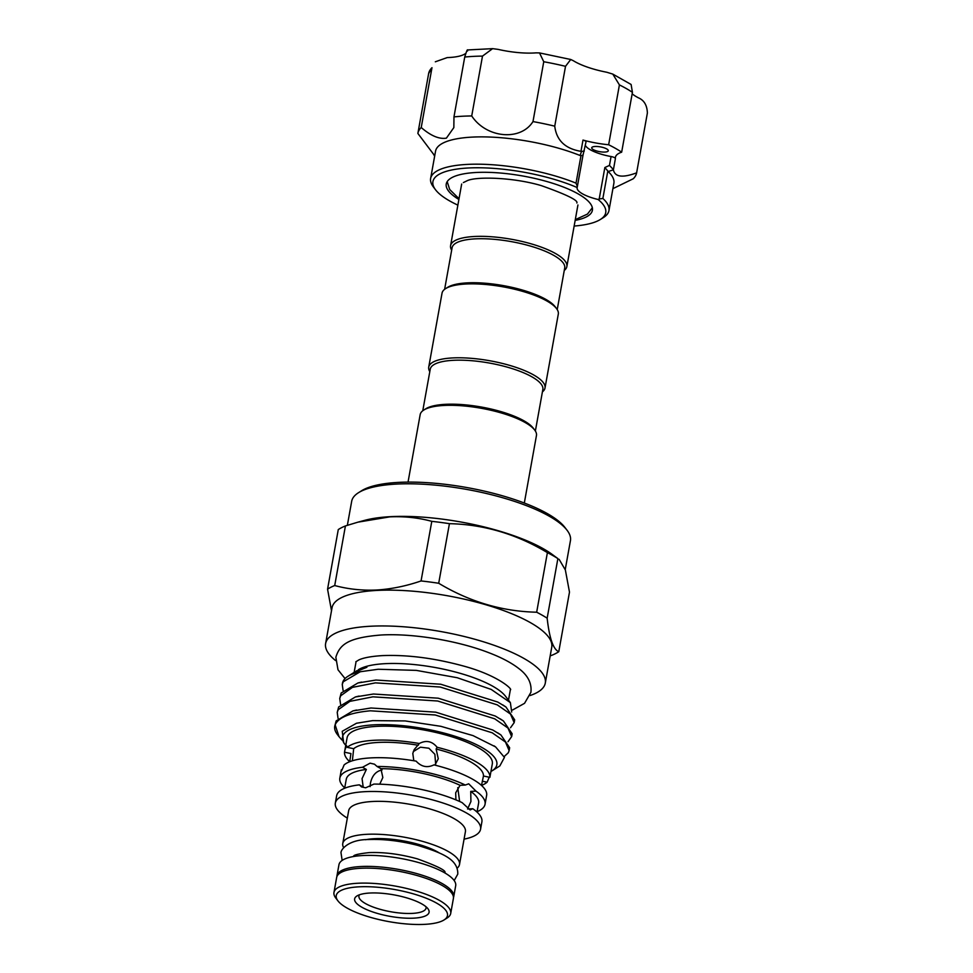 <?xml version="1.0" encoding="UTF-8"?>
<svg xmlns="http://www.w3.org/2000/svg" width="973" height="973" viewBox="0 0 973 973"><rect width="100%" height="100%" fill="white"/><g stroke="black" fill="none" stroke-linecap="round" stroke-linejoin="round"><path stroke-width="1.46" d="M453.467 897.593A59.304 17.113 -169.8 0 0 453.71 896.729A59.304 17.113 -169.8 0 0 423.121 875.518A59.304 17.113 -169.8 0 0 360.801 866.529A59.304 17.113 -169.8 0 0 336.974 875.724A59.304 17.113 -169.8 0 0 336.889 876.624M453.71 896.729L455.692 885.722A59.304 17.113 -169.8 0 0 425.092 864.51A59.304 17.113 -169.8 0 0 362.783 855.535A59.304 17.113 -169.8 0 0 338.957 864.729L336.974 875.724M382.048 769.971C375.919 771.212 372.027 775.688 370.397 783.387L370.105 786.622M564.267 270.421A59.073 17.052 -169.8 0 0 566.858 266.566A59.073 17.052 -169.8 0 0 555.68 253.612A59.073 17.052 -169.8 0 0 492.058 236.792A59.073 17.052 -169.8 0 0 450.584 245.646A59.073 17.052 -169.8 0 0 451.667 250.17M557.225 309.572L564.705 268.001A57.2 16.505 -169.8 0 0 553.88 255.449A57.2 16.505 -169.8 0 0 492.265 239.163A57.2 16.505 -169.8 0 0 452.104 247.738L444.625 289.322M542.411 391.876A59.073 17.052 -169.8 0 0 545.002 388.02L558.307 314.097A59.073 17.052 -169.8 0 0 556.507 308.55L555.048 306.629A57.2 16.505 -169.8 0 0 545.962 299.453A57.2 16.505 -169.8 0 0 492.776 284.007A57.2 16.505 -169.8 0 0 447.689 287.315L445.646 288.604A59.073 17.052 -169.8 0 0 442.034 293.177L428.728 367.101A59.073 17.052 -169.8 0 0 429.811 371.613M556.507 308.55A59.073 17.052 -169.8 0 0 547.13 301.131A59.073 17.052 -169.8 0 0 492.216 285.186A59.073 17.052 -169.8 0 0 445.646 288.604M545.002 388.02A59.073 17.052 -169.8 0 0 533.824 375.055A59.073 17.052 -169.8 0 0 470.202 358.234A59.073 17.052 -169.8 0 0 428.728 367.101M535.369 431.027L542.849 389.443A57.2 16.505 -169.8 0 0 532.024 376.892A57.2 16.505 -169.8 0 0 470.421 360.606A57.2 16.505 -169.8 0 0 430.248 369.193L422.769 410.764M524.313 503.029L536.451 435.539A59.073 17.052 -169.8 0 0 534.663 429.993L533.192 428.084A57.2 16.505 -169.8 0 0 524.106 420.895A57.2 16.505 -169.8 0 0 470.932 405.461A57.2 16.505 -169.8 0 0 425.833 408.757L423.79 410.047A59.073 17.052 -169.8 0 0 420.178 414.62L408.04 482.097M534.663 429.993A59.073 17.052 -169.8 0 0 525.274 422.586A59.073 17.052 -169.8 0 0 470.36 406.629A59.073 17.052 -169.8 0 0 423.79 410.047M413.89 918.147A37.825 10.922 10.2 0 1 369.351 910.716A37.825 10.922 10.2 0 1 356.945 895.963A37.825 10.922 10.2 0 1 369.825 893.032A37.825 10.922 10.2 0 1 427.938 908.733A37.825 10.922 10.2 0 1 413.89 918.147M359.487 894.771A34.091 9.839 -169.8 0 0 358.94 896.036A34.091 9.839 -169.8 0 0 376.527 908.223A34.091 9.839 -169.8 0 0 412.345 913.392A34.091 9.839 -169.8 0 0 426.04 908.101A34.091 9.839 -169.8 0 0 425.967 906.727M325.614 643.542L332.048 607.724A111.603 32.206 10.2 0 1 376.892 590.429A111.603 32.206 10.2 0 1 494.162 607.322A111.603 32.206 10.2 0 1 551.74 647.252L545.294 683.07A111.603 32.206 -169.8 0 0 487.716 643.141A111.603 32.206 -169.8 0 0 370.445 626.247A111.603 32.206 -169.8 0 0 325.614 643.542A111.603 32.206 -169.8 0 0 335.576 660.57M334.712 585.539L345.427 525.943A124.544 35.94 -169.8 0 0 338.276 529.58L327.56 589.176A124.544 35.94 10.2 0 1 334.712 585.539C348.164 589.176 362.151 590.672 376.673 590.015C391.353 589.103 406.155 586.074 421.066 580.942A124.544 35.94 10.2 0 1 438.701 583.265C469.582 601.813 502.238 611.458 536.67 612.212A124.544 35.94 10.2 0 1 547.154 618.183C549.392 638.252 553.26 649.429 558.77 651.715A124.544 35.94 10.2 0 1 551.618 655.364L550.195 655.838M357.93 522.16L364.875 520.3A111.141 32.073 10.2 0 1 390.465 516.663A111.141 32.073 10.2 0 1 551.448 553.868L557.882 558.587A124.544 35.94 -169.8 0 0 547.398 552.615C516.517 534.068 483.861 524.423 449.429 523.669A124.544 35.94 -169.8 0 0 431.793 521.346C418.451 517.709 404.464 516.213 389.832 516.858L357.93 522.16L345.427 525.943M558.77 651.715L569.485 592.119L565.374 570.008L559.11 559.317M358.478 492.715L361.53 490.793A108.331 31.27 10.2 0 1 398.431 482.389A108.331 31.27 10.2 0 1 564.863 527.378L567.064 530.249A111.141 32.073 -169.8 0 0 396.327 484.092A111.141 32.073 -169.8 0 0 358.478 492.715A111.141 32.073 -169.8 0 0 351.679 501.326L347.361 525.298M565.24 569.582L570.433 540.684A111.141 32.073 -169.8 0 0 567.064 530.249M530.005 695.561A111.603 32.206 -169.8 0 0 545.294 683.07M360.241 671.747L378.156 669.254L416.335 670.385L457.201 677.719L491.207 689.419L510.375 702.628L505.486 696.23A78.399 22.634 -169.8 0 0 385.04 663.671A78.399 22.634 -169.8 0 0 358.332 669.752L366.882 667.271L353.758 672.635L347.872 676.344A87.971 25.395 -169.8 0 0 342.496 683.155L342.253 684.481L343.189 681.818L360.241 671.747A87.971 25.395 -169.8 0 0 347.872 676.344M434.907 765.119L438.264 758.794L436.123 749.015L437.108 747.276A73.778 21.297 -169.8 0 1 489.881 777.354L492.314 763.939A73.778 21.297 -169.8 0 0 454.245 737.546A73.778 21.297 -169.8 0 0 376.721 726.369A73.778 21.297 -169.8 0 0 347.081 737.802L344.515 752.202L350.937 753.552L349.708 761.713A73.778 21.297 -169.8 0 1 344.515 752.202M437.108 747.276C432.121 741.171 426.186 739.918 419.29 743.518A73.778 21.297 -169.8 0 0 374.228 740.283A73.778 21.297 -169.8 0 0 347.264 747.361L346.534 745.683L344.819 750.39M489.881 777.354L483.459 776.004L481.513 785.43A73.778 21.297 -169.8 0 0 487.12 782.195L489.249 777.22M477.074 811.713A73.778 21.297 -169.8 0 0 485.053 804.245L486.707 794.953A73.778 21.297 -169.8 0 0 433.946 764.875C427.269 768.086 421.333 766.833 416.116 761.129A73.778 21.297 -169.8 0 0 371.054 757.882A73.778 21.297 -169.8 0 0 344.089 764.96C341.62 771.078 340.708 772.696 341.341 769.801L341.146 771.273M377.074 766.481L374.483 764.194L370.105 763.16L362.528 767.259L366.371 769.448L362.053 778.631L363.197 787.048L359.365 784.858L361.542 786.914L365.666 787.802L373.912 784.08A73.778 21.297 -169.8 0 1 462.151 802.64L470.093 809.925L472.805 808.721L467.563 809.001L470.92 801.533L470.737 791.402L475.979 791.122L468.706 783.812L465.313 785.041A73.778 21.297 -169.8 0 0 377.074 766.481L380.917 768.67L382.839 777.524L379.75 784.177M485.053 804.245A73.778 21.297 -169.8 0 0 475.979 791.122M464.072 839.14A73.778 21.297 -169.8 0 0 480.565 829.239A73.778 21.297 -169.8 0 0 442.496 802.847A73.778 21.297 -169.8 0 0 364.972 791.669A73.778 21.297 -169.8 0 0 335.332 803.102A73.778 21.297 -169.8 0 0 347.337 818.135M480.565 829.239L481.89 821.844A73.778 21.297 -169.8 0 0 472.805 808.721M457.225 868.123A59.304 17.113 -169.8 0 0 459.499 864.523L465.41 831.696A59.304 17.113 -169.8 0 0 434.822 810.473A59.304 17.113 -169.8 0 0 372.501 801.497A59.304 17.113 -169.8 0 0 348.675 810.691L342.764 843.518A59.304 17.113 -169.8 0 0 343.651 847.69M459.499 864.523A59.304 17.113 -169.8 0 0 428.911 843.299A59.304 17.113 -169.8 0 0 366.602 834.323A59.304 17.113 -169.8 0 0 342.764 843.518M439.431 853.029A46.132 13.318 -169.8 0 0 374.264 838.702A46.132 13.318 -169.8 0 0 365.58 839.748M444.016 919.971L447.069 918.038A59.304 17.113 -169.8 0 0 450.706 913.452L453.394 898.493A59.304 17.113 -169.8 0 0 422.805 877.269A59.304 17.113 -169.8 0 0 360.484 868.293A59.304 17.113 -169.8 0 0 336.658 877.488L333.97 892.448A59.304 17.113 -169.8 0 0 335.77 898.018L337.959 900.889A56.507 16.31 -169.8 0 0 424.763 924.35A56.507 16.31 -169.8 0 0 444.016 919.971A56.507 16.31 -169.8 0 0 425.481 897.933A56.507 16.31 -169.8 0 0 358.952 886.829A56.507 16.31 -169.8 0 0 337.959 900.889M450.706 913.452A59.304 17.113 -169.8 0 0 420.105 892.229A59.304 17.113 -169.8 0 0 357.796 883.253A59.304 17.113 -169.8 0 0 333.97 892.448M510.375 702.628L511.701 712.054M335.138 724.849C338.434 717.356 350.195 712.674 370.409 710.801L435.186 714.985L492.216 732.803L505.449 742.022L509.134 750.572L509.645 747.763L500.913 734.943L492.727 729.981L435.697 712.163L370.92 707.991L352.907 710.922L336.147 720.92L334.736 726.272A87.971 25.395 -169.8 0 0 337.4 734.53L339.005 736.634L335.138 724.849A87.971 25.395 -169.8 0 0 334.736 726.272M509.134 750.572L508.283 752.798L504.196 756.532M514.17 722.635L514.668 719.813L505.948 706.994L497.75 702.044L440.72 684.226L375.943 680.042L357.942 682.973L341.182 692.983L339.735 698.456L340.672 695.792L352.421 687.376L375.432 682.864L440.222 687.035L497.252 704.853L510.484 714.073L514.17 722.635L510.521 727.743M511.652 736.597L512.163 733.788L503.43 720.969L495.245 716.019L438.203 698.188L373.425 694.017L355.425 696.948L338.665 706.945L337.217 712.431L338.154 709.767L349.903 701.351L372.927 696.826L437.704 701.01L494.734 718.828L507.967 728.047L511.652 736.597L508.003 741.718M343.08 690.404L342.253 684.481M340.574 704.379L339.735 698.456M338.057 718.342L337.217 712.431M490.951 771.467A78.399 22.634 -169.8 0 0 492.058 770.823A78.399 22.634 -169.8 0 0 466.359 740.246A78.399 22.634 -169.8 0 0 374.033 724.836A78.399 22.634 -169.8 0 0 344.916 744.345A78.399 22.634 -169.8 0 0 345.719 745.342M492.058 770.823L499.854 765.921L504.44 757.383L495.598 746.911L473.048 735.612L440.866 726.32L405.157 720.932L372.671 720.628L356.495 723.243L342.228 731.295L343.651 742.703L344.916 744.345M419.29 743.518L414.17 749.624L412.795 753.443L413.817 760.74M435.661 764.316L434.87 754.282L428.886 748.225L420.47 747.191L413.282 751.594M352.36 760.789L353.686 748.711L347.264 747.361M465.313 785.041L460.071 785.32L455.68 792.849L455.923 799.879M459.633 801.472L457.76 787.668M482.292 781.185L487.12 782.195M575.165 220.385A74.252 21.43 -169.8 0 0 581.866 218.718A74.252 21.43 -169.8 0 0 592.399 210.29A74.252 21.43 -169.8 0 0 540.866 179.908A74.252 21.43 -169.8 0 0 456.787 175.566A74.252 21.43 -169.8 0 0 446.254 183.994A74.252 21.43 -169.8 0 0 458.891 199.465M592.934 146.826A8.404 2.42 -169.8 0 0 591.73 147.787A8.404 2.42 -169.8 0 0 597.568 151.216A8.404 2.42 -169.8 0 0 607.091 151.715A8.404 2.42 -169.8 0 0 608.283 150.754A8.404 2.42 -169.8 0 0 602.445 147.324A8.404 2.42 -169.8 0 0 592.934 146.826M612.905 188.653L633.265 178.752A111.141 32.073 -169.8 0 0 636.622 172.841C622.611 178.047 614.863 177.037 613.391 169.813L608.21 171.552L607.821 170.993L602.871 198.456A90.586 26.149 10.2 0 1 608.964 210.545A90.586 26.149 10.2 0 1 603.418 217.563L600.353 219.484A87.789 25.334 -169.8 0 0 598.115 199.489L599.198 198.966L604.853 167.526L609.475 165.41L613.331 169.509M574.143 226.052A87.789 25.334 -169.8 0 0 593.275 222.659A87.789 25.334 -169.8 0 0 600.353 219.484M602.871 198.456L599.198 198.966M598.115 199.489A28.022 8.088 -169.8 0 1 577.135 187.643A28.022 8.088 -169.8 0 1 577.159 187.534A87.789 25.334 -169.8 0 0 445.379 171.637A87.789 25.334 -169.8 0 0 435.588 189.844A87.789 25.334 -169.8 0 0 457.869 205.133M435.588 189.844L433.399 186.962A90.586 26.149 10.2 0 1 430.638 178.46A90.586 26.149 10.2 0 1 443.493 168.183A90.586 26.149 10.2 0 1 576.028 183.143L580.978 155.692L580.017 155.473A90.586 26.149 -169.8 0 0 448.407 140.878A90.586 26.149 -169.8 0 0 435.551 151.168L430.638 178.46M608.964 210.545L613.878 183.252A90.586 26.149 -169.8 0 0 608.21 171.552M580.017 155.473L581.586 151.411L580.966 151.326C565.216 148.735 556.471 140.355 554.744 126.162A111.141 32.073 -169.8 0 0 532.985 121.576C520.677 141.316 486.451 138.288 471.723 115.957A111.141 32.073 -169.8 0 0 453.965 116.894L453.844 127.597L446.388 138.154C439.176 139.346 430.796 135.806 421.224 127.524A111.141 32.073 -169.8 0 0 417.867 133.447L434.724 155.789M434.651 156.142L432.961 153.345M585.381 145.439A28.022 8.088 -169.8 0 0 611.068 156.531A4.67 1.35 10.2 0 1 615.41 158.55A45.767 13.208 -169.8 0 1 615.435 157.285A45.767 13.208 -169.8 0 1 621.662 152.177L632.426 92.326A111.141 32.073 -169.8 0 0 619.412 84.906L612.795 74.094L606.763 72.245A45.767 13.208 10.2 0 1 573.279 60.691L570.725 59.487L565.52 66.322A111.141 32.073 -169.8 0 0 543.749 61.737L539.516 52.919L536.038 52.858A45.767 13.208 10.2 0 1 497.981 49.355L492.606 48.65L482.499 56.106A111.141 32.073 -169.8 0 0 464.729 57.054C466.821 50.316 467.77 48.285 467.587 50.973M612.795 74.094L631.112 84.481L632.426 92.326M636.622 172.841L647.386 112.99C647.094 105.266 644.077 100.195 638.324 97.774A45.767 13.208 10.2 0 1 632.158 93.834M554.744 126.162L565.52 66.322M580.966 151.326L582.997 140.076A45.767 13.208 -169.8 0 0 608.648 144.758L619.412 84.906M577.159 187.534L583.034 155.084L580.978 155.692M577.366 186.524L576.028 183.143M471.723 115.957L482.499 56.106M453.965 116.894L464.729 57.054M532.985 121.576L543.749 61.737M621.662 152.177A111.141 32.073 -169.8 0 0 608.648 144.758M428.631 73.595L431.988 67.684A111.141 32.073 -169.8 0 0 428.631 73.595L417.867 133.447M465.617 53.479A45.767 13.208 10.2 0 1 447.252 57.577L435.32 61.798M421.224 127.524L431.988 67.684M582.997 140.076A4.67 1.35 10.2 0 1 586.014 141.924L583.022 155.145M581.586 151.411L584.274 151.046M604.853 167.526L607.821 170.993M341.973 769.935L341.341 769.801M431.793 521.346L421.066 580.942M438.701 583.265L449.429 523.669M547.398 552.615L536.67 612.212M547.154 618.183L557.882 558.587M331.513 610.764L327.56 589.176M418.293 745.269A67.246 19.411 -169.8 0 0 353.686 748.711M460.071 785.32A67.246 19.411 -169.8 0 0 380.917 768.67M366.371 769.448A67.246 19.411 -169.8 0 0 346.266 779.276L344.649 788.252M362.528 767.259A73.778 21.297 -169.8 0 0 339.832 778.12A73.778 21.297 -169.8 0 0 344.71 787.899M341.937 739.979L339.005 736.634M355.656 671.528L357.03 670.579M359.365 784.858A73.778 21.297 -169.8 0 0 336.658 795.719L335.332 803.102M477.013 812.066L478.619 803.09A67.246 19.411 -169.8 0 0 470.737 791.402M483.459 776.004A67.246 19.411 -169.8 0 0 436.123 749.015M615.41 158.55L613.391 169.813M609.475 165.41L611.068 156.531M583.009 155.194L577.451 186.062M342.155 860.412L341.049 853.102C340.246 850.001 348.298 839.468 368.329 839.553C383.751 838.921 400.268 840.879 417.891 845.428C441.207 852.713 458.174 858.77 457.784 874.107L454.184 880.565M353.625 856.143C353.819 854.926 358.952 853.747 369.022 852.616C384.007 852.02 400.158 854.112 417.466 858.879C437.108 866.019 446.266 870.592 444.929 872.574M345.038 678.57L337.996 669.765L335.855 657.249C339.845 644.138 348.699 637.631 381.136 635.004C412.783 633.143 458.356 640.733 489.565 652.992C501.764 657.687 511.518 662.868 518.84 668.56C527.913 675.396 531.939 683.326 530.905 692.338L524.544 703.321L512.589 709.986M355.826 661.81L358.83 659.937C363.428 657.772 371.224 656.325 382.231 655.62C407.067 654.622 433.897 658.028 462.722 665.824C497.312 675.055 511.689 688.629 510.606 689.662M575.298 219.643L587.473 214.072L592.35 207.748M463.367 182.583L467.478 180.577C476.977 176.356 513.793 177.366 541.462 185.673C566.517 194.576 578.315 200.353 576.855 203.004M447.191 181.623L449.696 189.492L459.025 198.723M461.664 184.043L450.584 245.646M510.436 689.31L508.49 700.159M539.516 52.919L570.725 59.487M492.606 48.65L467.575 49.951M341.17 770.628L339.832 778.12M356.106 661.543L354.148 672.392M495.598 746.911L494.029 745.829M352.907 710.922L356.544 710.035M500.913 734.943L497.714 732.827M355.425 696.948L359.049 696.072M503.43 720.969L500.231 718.852M357.942 682.973L361.567 682.097M505.948 706.994L502.749 704.878M577.938 204.962L566.858 266.566"/></g></svg>
